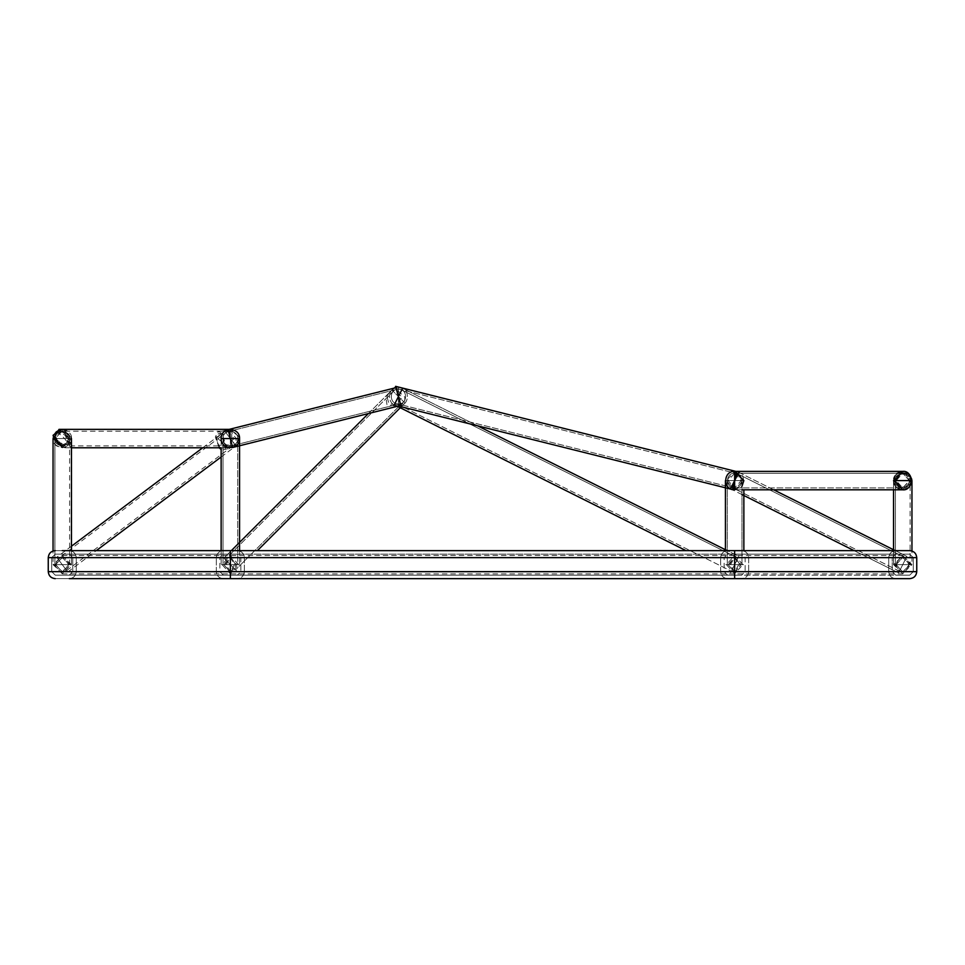 <?xml version="1.0" encoding="UTF-8"?>
<svg xmlns="http://www.w3.org/2000/svg" width="965" height="965" viewBox="0 0 965 965"><rect width="100%" height="100%" fill="white"/><g stroke="black" fill="none" stroke-linecap="round" stroke-linejoin="round"><path stroke-width="0.72" stroke-dasharray="4.83 3.62" d="M69.263 578.65L230.358 578.65L230.358 557.637L734.642 557.637L734.642 550.641L734.642 578.65L734.642 550.641L734.642 571.654L734.642 550.641L734.642 557.637L230.358 557.637L230.358 550.641L734.642 550.641L230.358 550.641L230.358 578.65L734.642 578.65L230.358 578.65L230.358 554.139L230.358 578.65L895.737 578.65C891.515 578.204 889.175 575.876 888.729 571.654L888.729 557.637C889.175 553.415 891.515 551.087 895.737 550.641L230.358 550.641L230.358 557.637L230.358 554.139L734.642 554.139L230.358 554.139L230.358 575.152L734.642 575.152L230.358 575.152L230.358 571.654L230.358 575.152L734.642 575.152L55.258 575.152L51.748 571.654L51.748 557.637L55.258 554.139L69.263 554.139L72.761 557.637L72.761 571.654L69.263 575.152L72.761 571.654L72.761 557.637L69.263 554.139L55.258 554.139L51.748 557.637L55.258 554.139L69.263 554.139L72.761 557.637L72.761 571.654L69.263 575.152L55.258 575.152L69.263 575.152L72.761 571.654L72.761 557.637L69.263 554.139L55.258 554.139L51.748 557.637L51.748 571.654L55.258 575.152L51.748 571.654L51.748 557.637L51.748 571.654L55.258 575.152L230.358 575.152L55.258 575.152L230.358 575.152L230.358 554.139L734.642 554.139L55.258 554.139L230.358 554.139L69.263 554.139L230.358 554.139L230.358 557.637L230.358 550.641L230.358 578.65L230.358 550.641L69.263 550.641C73.485 551.087 75.825 553.415 76.271 557.637L76.271 571.654C75.825 575.876 73.485 578.204 69.263 578.65L55.258 578.65C51.024 578.204 48.696 575.876 48.25 571.654L48.25 557.637C48.696 553.415 51.024 551.087 55.258 550.641L69.263 550.641C73.485 551.087 75.825 553.415 76.271 557.637C75.825 553.415 73.485 551.087 69.263 550.641L230.358 550.641L69.263 550.641C73.485 551.087 75.825 553.415 76.271 557.637L76.271 571.654C75.825 575.876 73.485 578.204 69.263 578.65C73.485 578.204 75.825 575.876 76.271 571.654L76.271 557.637L76.271 571.654C75.825 575.876 73.485 578.204 69.263 578.65L55.258 578.65C51.024 578.204 48.696 575.876 48.25 571.654L48.25 557.637C48.696 553.415 51.024 551.087 55.258 550.641L62.255 550.641M748.659 571.654C748.213 575.876 745.873 578.204 741.651 578.65L727.646 578.65C723.412 578.204 721.084 575.876 720.638 571.654L720.638 557.637C721.084 553.415 723.412 551.087 727.646 550.641L741.651 550.641C745.873 551.087 748.213 553.415 748.659 557.637L748.659 571.654C748.213 575.876 745.873 578.204 741.651 578.65L727.646 578.65C723.412 578.204 721.084 575.876 720.638 571.654L720.638 557.637C721.084 553.415 723.412 551.087 727.646 550.641L741.651 550.641C745.873 551.087 748.213 553.415 748.659 557.637L748.659 571.654M727.646 575.152L724.136 571.654L724.136 557.637L727.646 554.139L741.651 554.139L745.149 557.637L745.149 571.654L741.651 575.152L727.646 575.152L724.136 571.654L724.136 557.637L727.646 554.139L741.651 554.139L745.149 557.637L745.149 571.654L741.651 575.152L727.646 575.152M244.362 571.654C243.916 575.876 241.588 578.204 237.354 578.65L223.349 578.65C219.127 578.204 216.787 575.876 216.341 571.654L216.341 557.637C216.787 553.415 219.127 551.087 223.349 550.641L237.354 550.641C241.588 551.087 243.916 553.415 244.362 557.637L244.362 571.654C243.916 575.876 241.588 578.204 237.354 578.65L223.349 578.65C219.127 578.204 216.787 575.876 216.341 571.654L216.341 557.637C216.787 553.415 219.127 551.087 223.349 550.641L237.354 550.641C241.588 551.087 243.916 553.415 244.362 557.637L244.362 571.654M223.349 575.152L219.851 571.654L219.851 557.637L223.349 554.139L237.354 554.139L240.864 557.637L240.864 571.654L237.354 575.152L223.349 575.152L219.851 571.654L219.851 557.637L223.349 554.139L237.354 554.139L240.864 557.637L240.864 571.654L237.354 575.152L223.349 575.152M910.092 564.646L902.745 557.517L895.399 564.646L895.399 480.594L895.399 564.646L902.745 571.775L910.092 564.646L895.399 564.646L910.092 564.646L910.092 480.594C912.697 471.873 892.782 471.873 895.399 480.594C892.782 471.873 912.697 471.873 910.092 480.594C912.697 489.315 892.782 489.315 895.399 480.594C892.782 489.315 912.697 489.315 910.092 480.594L902.745 473.465L895.399 480.594L902.745 487.723L910.092 480.594L895.399 480.594L911.949 480.594L893.53 480.594L893.53 489.81M893.53 549.736L893.53 564.646L911.949 564.646L893.53 564.646L902.745 573.584L911.949 564.646L902.745 555.707L893.53 564.646L893.53 480.594L902.745 489.532L911.949 480.594L902.745 471.656L893.53 480.594L897.185 473.248M911.949 550.991L911.949 480.594C912.48 476.24 909.404 473.176 902.745 471.39C896.075 473.176 893.011 476.24 893.53 480.594C893.011 484.949 896.075 488.025 902.745 489.81C909.404 488.025 912.48 484.949 911.949 480.594C912.48 484.949 909.404 488.025 902.745 489.81C896.075 488.025 893.011 484.949 893.53 480.594L893.53 564.646M734.642 480.594C746.524 480.594 746.524 480.594 734.642 480.594C725.173 480.594 725.173 480.594 734.642 480.594C725.173 480.594 725.173 480.594 734.642 480.594C744.124 480.594 744.124 480.594 734.642 480.594C744.124 480.594 744.124 480.594 734.642 480.594C722.773 480.594 722.773 480.594 734.642 480.594C746.524 480.594 746.524 480.594 734.642 480.594C746.524 480.594 746.524 480.594 734.642 480.594C725.173 480.594 725.173 480.594 734.642 480.594C725.173 480.594 725.173 480.594 734.642 480.594C744.124 480.594 744.124 480.594 734.642 480.594C744.124 480.594 744.124 480.594 734.642 480.594C722.773 480.594 722.773 480.594 734.642 480.594C722.773 480.594 722.773 480.594 734.642 480.594M734.642 564.646C746.524 564.646 746.524 564.646 734.642 564.646C746.524 564.646 746.524 564.646 734.642 564.646C725.173 564.646 725.173 564.646 734.642 564.646C725.173 564.646 725.173 564.646 734.642 564.646C744.124 564.646 744.124 564.646 734.642 564.646C744.124 564.646 744.124 564.646 734.642 564.646C722.773 564.646 722.773 564.646 734.642 564.646C722.773 564.646 722.773 564.646 734.642 564.646C746.524 564.646 746.524 564.646 734.642 564.646C746.524 564.646 746.524 564.646 734.642 564.646C725.173 564.646 725.173 564.646 734.642 564.646C725.173 564.646 725.173 564.646 734.642 564.646C744.124 564.646 744.124 564.646 734.642 564.646C744.124 564.646 744.124 564.646 734.642 564.646C722.773 564.646 722.773 564.646 734.642 564.646C722.773 564.646 722.773 564.646 734.642 564.646M902.745 480.594C914.615 480.594 914.615 480.594 902.745 480.594C914.615 480.594 914.615 480.594 902.745 480.594C893.264 480.594 893.264 480.594 902.745 480.594C893.264 480.594 893.264 480.594 902.745 480.594C912.215 480.594 912.215 480.594 902.745 480.594C912.215 480.594 912.215 480.594 902.745 480.594C890.864 480.594 890.864 480.594 902.745 480.594C890.864 480.594 890.864 480.594 902.745 480.594M902.745 564.646C914.615 564.646 914.615 564.646 902.745 564.646C914.615 564.646 914.615 564.646 902.745 564.646C893.264 564.646 893.264 564.646 902.745 564.646C893.264 564.646 893.264 564.646 902.745 564.646C912.215 564.646 912.215 564.646 902.745 564.646C912.215 564.646 912.215 564.646 902.745 564.646C890.864 564.646 890.864 564.646 902.745 564.646C890.864 564.646 890.864 564.646 902.745 564.646M221.142 550.641L221.142 564.646L239.561 564.646L239.561 438.568C240.068 426.699 220.635 426.699 221.142 438.568C220.635 450.45 240.068 450.45 239.561 438.568L221.142 438.568L221.142 447.784L230.358 447.784L62.255 447.784L71.47 438.568L62.255 429.365L53.051 438.568L62.255 447.784M239.561 550.641L239.561 564.646L221.142 564.646L221.142 438.568M237.704 438.568L237.704 564.646L223.012 564.646L237.704 564.646L237.704 438.568L223.012 438.568L223.012 564.646L223.012 438.568L237.704 438.568C238.102 429.099 222.601 429.099 223.012 438.568C222.601 448.05 238.102 448.05 237.704 438.568C238.102 429.099 222.601 429.099 223.012 438.568C222.601 448.05 238.102 448.05 237.704 438.568M230.358 438.568C242.227 438.568 242.227 438.568 230.358 438.568C242.227 438.568 242.227 438.568 230.358 438.568C220.876 438.568 220.876 438.568 230.358 438.568C220.876 438.568 220.876 438.568 230.358 438.568C239.827 438.568 239.827 438.568 230.358 438.568C239.827 438.568 239.827 438.568 230.358 438.568C218.476 438.568 218.476 438.568 230.358 438.568C218.476 438.568 218.476 438.568 230.358 438.568C230.358 426.699 230.358 426.699 230.358 438.568C230.358 448.05 230.358 448.05 230.358 438.568C230.358 448.05 230.358 448.05 230.358 438.568C230.358 429.099 230.358 429.099 230.358 438.568C230.358 429.099 230.358 429.099 230.358 438.568C230.358 450.45 230.358 450.45 230.358 438.568C230.358 426.699 230.358 426.699 230.358 438.568C230.358 426.699 230.358 426.699 230.358 438.568C230.358 448.05 230.358 448.05 230.358 438.568C230.358 448.05 230.358 448.05 230.358 438.568C230.358 429.099 230.358 429.099 230.358 438.568C230.358 429.099 230.358 429.099 230.358 438.568C230.358 450.45 230.358 450.45 230.358 438.568C230.358 450.45 230.358 450.45 230.358 438.568M230.358 564.646C242.227 564.646 242.227 564.646 230.358 564.646C242.227 564.646 242.227 564.646 230.358 564.646C220.876 564.646 220.876 564.646 230.358 564.646C220.876 564.646 220.876 564.646 230.358 564.646C239.827 564.646 239.827 564.646 230.358 564.646C239.827 564.646 239.827 564.646 230.358 564.646C218.476 564.646 218.476 564.646 230.358 564.646C218.476 564.646 218.476 564.646 230.358 564.646M62.255 438.568C74.136 438.568 74.136 438.568 62.255 438.568C74.136 438.568 74.136 438.568 62.255 438.568C52.785 438.568 52.785 438.568 62.255 438.568C52.785 438.568 52.785 438.568 62.255 438.568C71.736 438.568 71.736 438.568 62.255 438.568C71.736 438.568 71.736 438.568 62.255 438.568C50.385 438.568 50.385 438.568 62.255 438.568C50.385 438.568 50.385 438.568 62.255 438.568C74.136 438.568 74.136 438.568 62.255 438.568C74.136 438.568 74.136 438.568 62.255 438.568C52.785 438.568 52.785 438.568 62.255 438.568C52.785 438.568 52.785 438.568 62.255 438.568C71.736 438.568 71.736 438.568 62.255 438.568C71.736 438.568 71.736 438.568 62.255 438.568C50.385 438.568 50.385 438.568 62.255 438.568C50.385 438.568 50.385 438.568 62.255 438.568M62.255 564.646C74.136 564.646 74.136 564.646 62.255 564.646C74.136 564.646 74.136 564.646 62.255 564.646C52.785 564.646 52.785 564.646 62.255 564.646C52.785 564.646 52.785 564.646 62.255 564.646C71.736 564.646 71.736 564.646 62.255 564.646C71.736 564.646 71.736 564.646 62.255 564.646C50.385 564.646 50.385 564.646 62.255 564.646C50.385 564.646 50.385 564.646 62.255 564.646C74.136 564.646 74.136 564.646 62.255 564.646C74.136 564.646 74.136 564.646 62.255 564.646C52.785 564.646 52.785 564.646 62.255 564.646C52.785 564.646 52.785 564.646 62.255 564.646C71.736 564.646 71.736 564.646 62.255 564.646C71.736 564.646 71.736 564.646 62.255 564.646C50.385 564.646 50.385 564.646 62.255 564.646C50.385 564.646 50.385 564.646 62.255 564.646M398.449 387.339C410.33 386.832 410.33 406.265 398.449 405.758C386.579 406.265 386.579 386.832 398.449 387.339C410.33 386.832 410.33 406.265 398.449 405.758C386.579 406.265 386.579 386.832 398.449 387.339M398.449 403.901C388.979 404.299 388.979 388.798 398.449 389.197C407.93 388.798 407.93 404.299 398.449 403.901C388.979 404.299 388.979 388.798 398.449 389.197C407.93 388.798 407.93 404.299 398.449 403.901M735.776 471.39L902.745 471.39C898.391 470.86 895.315 473.936 893.53 480.594C895.315 487.265 898.391 490.329 902.745 489.81L734.642 489.81L902.745 489.81L910.984 480.594L902.745 471.39L734.642 471.39L734.642 489.81L734.642 471.39L734.642 489.81L742.881 480.594L734.642 471.39L726.404 480.594L734.642 489.81C746.524 490.317 746.524 470.884 734.642 471.39C722.773 470.884 722.773 490.317 734.642 489.81L741.989 486.155M734.642 473.248C725.173 472.85 725.173 488.35 734.642 487.94C744.124 488.35 744.124 472.85 734.642 473.248C725.173 472.85 725.173 488.35 734.642 487.94C744.124 488.35 744.124 472.85 734.642 473.248L728.068 480.594L734.642 487.94L741.216 480.594L734.642 473.248L902.745 473.248L896.171 480.594L902.745 487.94L909.32 480.594L902.745 473.248C894.024 470.643 894.024 490.558 902.745 487.94C911.467 490.558 911.467 470.643 902.745 473.248C911.467 470.643 911.467 490.558 902.745 487.94C894.024 490.558 894.024 470.643 902.745 473.248L734.642 473.248L734.642 487.94L902.745 487.94L734.642 487.94L734.642 473.248L734.642 487.94L734.642 473.248L902.745 473.248M742.881 564.646L734.642 555.43L726.404 564.646L734.642 573.849L742.881 564.646M910.984 564.646L902.745 555.43L894.507 564.646L902.745 573.849L910.984 564.646M896.171 564.646L902.745 571.992L909.32 564.646L902.745 557.3L896.171 564.646M728.068 564.646L734.642 571.992L741.216 564.646L734.642 557.3L728.068 564.646M70.493 564.646L62.255 555.43L54.016 564.646L62.255 573.849L70.493 564.646M238.596 564.646L230.358 555.43L222.119 564.646L230.358 573.849L238.596 564.646M223.784 564.646L230.358 571.992L236.932 564.646L230.358 557.3L223.784 564.646M55.68 564.646L62.255 571.992L68.829 564.646L62.255 557.3L55.68 564.646M729.54 564.646L734.642 555.43L739.757 564.646L734.642 573.849L729.54 564.646M225.243 564.646L230.358 555.43L235.46 564.646L230.358 573.849L225.243 564.646M234.435 564.646L230.358 571.992L226.28 564.646L230.358 557.3L234.435 564.646M738.72 564.646L734.642 571.992L730.565 564.646L734.642 557.3L738.72 564.646M477.615 425.83L402.574 388.304L394.335 404.781L402.574 388.304L738.768 556.407L730.529 572.884L738.768 556.407L730.529 572.884L738.768 556.407L727.224 550.641M402.574 388.304L394.335 404.781L686.031 550.641M401.742 389.981L737.936 558.072L731.361 571.22L737.936 558.072L731.361 571.22L737.936 558.072L401.742 389.981L395.168 403.117L731.361 571.22L395.168 403.117L401.742 389.981M394.335 404.781L397.375 406.313M231.335 550.641L223.844 558.132L236.871 571.159L223.844 558.132L236.871 571.159L223.844 558.132L391.935 390.041L404.962 403.056L391.935 390.041M257.39 550.641L404.962 403.056M403.647 401.742L235.544 569.845L400.704 404.685L396.193 388.413L400.704 404.685L396.193 388.413L400.704 404.685L732.857 487.723L398.449 404.118L398.449 388.979L736.428 473.465L732.857 487.723L736.428 473.465L732.857 487.723L736.428 473.465L396.193 388.413L225.159 559.447L235.544 569.845L225.159 559.447L235.544 569.845L225.159 559.447L393.262 391.356L403.647 401.742L393.262 391.356M229.212 429.449L230.647 429.365L240.647 438.062L232.867 447.434L231.491 447.688L229.224 429.365L228.126 429.642L232.589 447.507M231.528 438.568L232.022 430.583L239.597 437.905L234.929 444.998L231.528 438.568M389.414 392.562L385.952 397.616L387.001 404.83L397.218 406.349L404.745 402.839L404.83 397.013L394.709 387.99L389.414 392.562L393.044 388.931M387.291 397.701L388.943 403.816L396.108 404.709L402.357 397.218L394.106 390.065L387.291 397.701M400.68 405.481L395.988 387.665L401.271 406.748L400.27 407.749M400.234 403.672L396.675 389.426L400.234 403.672L232.143 445.697L228.572 431.439L232.143 445.697M396.675 389.426L228.572 431.439M854.134 550.641L898.62 572.884L906.859 556.407L898.62 572.884L730.529 488.833L738.768 472.355L730.529 488.833L738.768 472.355L906.859 556.407L898.62 572.884L906.859 556.407L895.315 550.641M899.452 571.22L731.361 487.168L737.936 474.02L731.361 487.168L737.936 474.02L731.361 487.168L899.452 571.22L906.026 558.072L737.936 474.02L906.026 558.072L899.452 571.22M773.665 489.81L738.768 472.355M741.989 494.562L730.529 488.833M56.73 557.275L67.779 572.016L56.73 557.275L71.47 546.226M67.779 572.016L96.283 550.641M221.142 456.988L235.882 445.939L224.833 431.198L235.882 445.939M202.722 447.784L224.833 431.198M57.852 558.771L66.669 570.52L57.852 558.771L225.943 432.694L234.76 444.455L225.943 432.694M66.669 570.52L234.76 444.455M59.022 429.365L70.879 438.568L65.487 447.784L62.255 447.193L71.47 441.801L62.255 429.944L60.614 429.509M69.142 438.568L64.836 445.914L55.379 438.568L59.673 431.222L69.142 438.568M62.255 556.021L71.47 564.646L62.255 573.27L53.051 564.646L62.255 556.021M62.255 445.456L54.909 435.987L62.255 431.693L69.601 441.15L62.255 445.456M62.255 571.521L54.909 564.646L62.255 557.77L69.601 564.646L62.255 571.521M54.909 438.568L62.255 445.914L69.601 438.568L62.255 431.222L54.909 438.568C52.303 447.29 72.218 447.29 69.601 438.568C72.218 429.847 52.303 429.847 54.909 438.568C54.51 448.05 70.011 448.05 69.601 438.568C70.011 429.099 54.51 429.099 54.909 438.568L54.909 564.646L54.909 438.568M71.47 438.568C71.977 426.699 52.544 426.699 53.051 438.568C52.544 450.45 71.977 450.45 71.47 438.568C71.989 434.214 68.925 431.15 62.255 429.365C55.596 431.15 52.52 434.214 53.051 438.568C52.52 442.923 55.596 445.999 62.255 447.784C68.925 445.999 71.989 442.923 71.47 438.568L64.993 431.222L66.018 438.568L71.458 445.914L71.446 438.568L71.47 564.646L71.47 441.801M215.798 438.568L226.413 430.064L229.658 429.365L236.099 438.568C236.256 443.019 235.086 445.975 232.577 447.446L228.596 447.784L218.609 444.925L215.798 438.568M56.959 431.512L64.631 438.568L71.157 447.784L67.55 445.625L71.47 437.784L63.051 429.365L56.959 431.512M233.988 438.568L227.004 445.914L217.788 438.568L227.849 431.222L233.988 438.568M223.192 449.859L398.449 406.036L398.449 387.049L736.874 471.656L732.411 489.532L736.874 471.656L732.411 489.532L398.449 406.036L398.449 387.049L398.449 406.036L398.449 387.049L217.68 432.248C221.781 427.845 229.236 451.717 223.192 449.859L221.142 449.497M368.425 413.551L395.626 386.35L401.271 406.748M218.247 434.021L398.449 388.979L398.449 404.118L398.449 388.979L398.449 404.118L222.638 448.074C219.369 451.584 213.422 432.537 218.247 434.021C221.504 430.523 227.463 449.557 222.638 448.074M219.139 447.784L215.352 437.012L217.68 432.248M902.745 489.81C907.1 490.329 910.164 487.265 911.949 480.594C910.164 473.936 907.1 470.86 902.745 471.39C898.391 470.86 895.315 473.936 893.53 480.594C895.315 487.265 898.391 490.329 902.745 489.81M909.742 550.641C913.976 551.087 916.304 553.415 916.75 557.637L916.75 571.654C916.304 575.876 913.976 578.204 909.742 578.65L895.737 578.65C891.515 578.204 889.175 575.876 888.729 571.654C889.175 575.876 891.515 578.204 895.737 578.65C891.515 578.204 889.175 575.876 888.729 571.654L888.729 557.637C889.175 553.415 891.515 551.087 895.737 550.641L734.642 550.641L895.737 550.641C891.515 551.087 889.175 553.415 888.729 557.637C889.175 553.415 891.515 551.087 895.737 550.641L909.742 550.641C913.976 551.087 916.304 553.415 916.75 557.637L916.75 571.654L734.642 571.654L913.252 571.654L734.642 571.654L892.239 571.654L892.239 557.637L895.737 554.139L909.742 554.139L734.642 554.139L895.737 554.139L892.239 557.637L895.737 554.139L909.742 554.139L913.252 557.637L913.252 571.654L909.742 575.152L734.642 575.152L909.742 575.152L913.252 571.654L913.252 557.637L909.742 554.139L734.642 554.139L909.742 554.139L913.252 557.637L913.252 571.654L909.742 575.152L895.737 575.152L892.239 571.654L895.737 575.152L909.742 575.152L734.642 575.152L895.737 575.152L892.239 571.654L892.239 557.637L892.239 571.654L895.737 575.152L909.742 575.152L913.252 571.654L913.252 557.637L909.742 554.139L895.737 554.139L892.239 557.637L892.239 571.654L48.25 571.654M916.75 571.654C916.304 575.876 913.976 578.204 909.742 578.65L895.737 578.65M734.642 489.81L741.989 489.81M48.25 557.637L916.75 557.637M230.358 571.654L76.271 571.654L230.358 571.654M230.358 557.637L76.271 557.637L230.358 557.637M888.729 571.654L734.642 571.654L888.729 571.654M888.729 557.637L734.642 557.637L888.729 557.637M743.858 550.641L743.858 489.81M727.296 564.646L727.296 480.594L727.296 564.646M741.989 564.646L741.989 480.594L741.989 564.646M725.439 550.641L725.439 480.594M911.949 480.594L911.949 564.646M71.47 550.641L71.47 564.646M69.601 564.646L69.601 441.15M53.051 550.991L53.051 435.336M53.051 438.568L53.051 564.646M62.255 555.43L902.745 555.43M902.745 571.992L62.255 571.992M902.745 557.3L62.255 557.3M62.255 573.849L902.745 573.849M895.399 480.594L895.399 564.646M734.642 487.94L902.745 487.94M230.647 429.365L229.224 429.365M393.744 388.232L394.709 387.99M396.108 404.709L234.929 444.998M394.106 390.065L232.022 430.583M232.867 447.434L397.218 406.349M62.255 445.914L64.836 445.914M62.255 431.222L59.673 431.222M65.487 447.784L71.47 447.784M54.909 435.987L54.909 564.646M62.255 429.365L230.358 429.365M63.051 429.365L229.658 429.365M71.47 447.471L71.47 445.902L227.004 445.914M64.993 431.222L227.849 431.222M71.47 439.352L71.47 437.784M228.596 447.784L71.157 447.784M226.413 430.064L228.802 429.473"/><path stroke-width="1.45" d="M895.737 578.65L909.742 578.65C913.976 578.204 916.304 575.876 916.75 571.654L916.75 557.637L734.642 557.637L734.642 550.641L734.642 571.654L734.642 557.637L230.358 557.637L230.358 550.641L909.742 550.641C913.976 551.087 916.304 553.415 916.75 557.637C916.304 553.415 913.976 551.087 909.742 550.641M69.263 578.65L230.358 578.65L230.358 571.654L230.358 578.65L734.642 578.65L734.642 571.654L734.642 578.65L909.742 578.65C913.976 578.204 916.304 575.876 916.75 571.654L916.75 557.637M62.255 550.641L230.358 550.641L230.358 557.637L48.25 557.637C48.696 553.415 51.024 551.087 55.258 550.641C51.024 551.087 48.696 553.415 48.25 557.637L48.25 571.654L230.358 571.654L230.358 557.637L230.358 571.654L916.75 571.654M893.53 480.594L910.092 480.594M893.53 489.81L893.53 549.736M897.185 473.248L908.258 473.212L911.949 480.594L911.949 550.991M734.642 480.594C746.524 480.594 746.524 480.594 734.642 480.594C722.773 480.594 722.773 480.594 734.642 480.594M221.142 438.568C220.635 450.45 240.068 450.45 239.561 438.568C240.068 426.699 220.635 426.699 221.142 438.568L239.561 438.568L239.561 550.641M71.47 447.784L221.142 447.784L221.142 550.641M741.989 486.155L743.858 480.594L734.642 471.39C722.773 470.884 722.773 490.317 734.642 489.81L734.642 471.39L902.745 471.39L894.507 480.594L902.745 489.81L741.989 489.81M394.335 404.781L402.574 388.304M397.375 406.313L686.031 550.641M477.615 425.83L727.224 550.641M396.217 387.616L400.68 405.481L232.589 447.507L228.126 429.642L396.217 387.616M895.315 550.641L773.665 489.81M738.768 472.355L730.529 488.833M854.134 550.641L741.989 494.562M96.283 550.641L221.142 456.988M71.47 546.226L202.722 447.784M60.614 429.509L53.051 435.336L62.255 447.193L53.63 438.568L59.022 429.365L230.358 429.365M230.358 438.568C230.358 426.699 230.358 426.699 230.358 438.568C230.358 450.45 230.358 450.45 230.358 438.568M48.25 571.654C48.696 575.876 51.024 578.204 55.258 578.65C51.024 578.204 48.696 575.876 48.25 571.654L48.25 557.637M401.271 406.748L395.626 386.35L736.874 471.656L732.411 489.532L401.271 406.748L395.988 387.665M257.39 550.641L400.27 407.749M231.335 550.641L368.425 413.551M221.142 449.497L219.139 447.784M902.745 471.39C907.1 470.86 910.164 473.936 911.949 480.594C910.164 487.265 907.1 490.329 902.745 489.81M743.858 489.81L743.858 550.641M725.439 480.594L725.439 550.641M71.47 438.568L71.47 550.641M53.051 438.568L53.051 550.991M229.224 429.365L394.709 387.99"/></g></svg>
